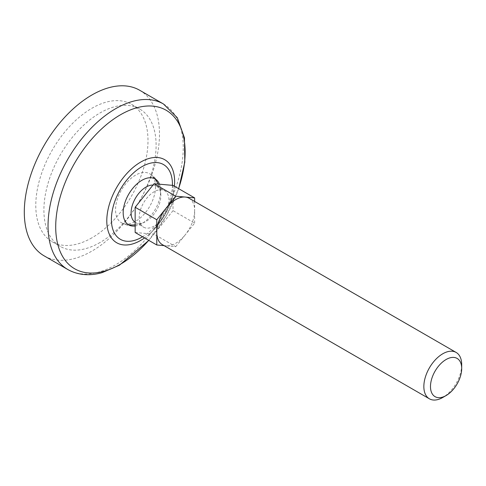 <?xml version="1.0" encoding="UTF-8"?>
<svg xmlns="http://www.w3.org/2000/svg" width="486" height="486" viewBox="0 0 486 486"><rect width="100%" height="100%" fill="white"/><g stroke="black" fill="none" stroke-linecap="round" stroke-linejoin="round"><path stroke-width="0.36" stroke-dasharray="2.43 1.82" d="M164.092 245.637L166.248 245.831A26.766 15.455 -60 0 1 162.33 244.616M152.987 185.075A21.032 12.144 -60 0 1 156.486 186.053A21.032 12.144 -60 0 1 160.805 194.491A21.032 12.144 -60 0 1 160.842 195.682A21.032 12.144 -60 0 1 145.97 221.44A21.032 12.144 -60 0 1 144.925 221.999A21.032 12.144 -60 0 1 135.454 222.479A21.032 12.144 -60 0 1 135.157 222.296M155.544 186.709A28.279 16.33 120 0 0 151.274 174.905A28.279 16.33 120 0 0 150.016 173.958A28.279 16.33 120 0 0 121.409 190.087A28.279 16.33 120 0 0 121.743 222.928A28.279 16.33 120 0 0 123.195 223.542A28.279 16.33 120 0 0 144.293 213.974A28.279 16.33 120 0 0 155.544 186.709M189.097 198.258A26.766 15.455 -60 0 1 194.637 210.511L194.637 201.459M154.08 226.124A21.032 12.144 -60 0 1 143.564 227.162A21.032 12.144 -60 0 1 143.564 202.881A21.032 12.144 -60 0 1 164.596 190.737A21.032 12.144 -60 0 1 167.822 207.589A21.032 12.144 -60 0 1 154.08 226.124M135.157 232.496L154.08 234.185L173.01 210.638L173.01 185.403M159.451 184.194A26.493 15.297 -60 0 1 160.647 191.113A26.493 15.297 -60 0 1 141.912 223.56A26.493 15.297 -60 0 1 135.157 226.002M194.637 223.129L194.637 210.511A26.766 15.455 -60 0 1 185.178 234.902L194.637 223.129L173.01 210.638M175.713 246.675L185.178 234.902A26.766 15.455 -60 0 1 175.713 243.292A26.766 15.455 -60 0 1 166.248 245.831L175.713 246.675L154.08 234.185M461.7 364.7A26.766 15.455 -60 0 1 442.776 397.481M139.689 90.262A95.596 55.191 -60 0 1 154.341 166.862A95.596 55.191 -60 0 1 91.897 251.098A95.596 55.191 -60 0 1 44.098 255.836M91.897 237.83A79.34 45.812 -60 0 1 52.227 241.761A79.34 45.812 -60 0 1 52.221 150.144A79.34 45.812 -60 0 1 131.566 104.332A79.34 45.812 -60 0 1 143.728 167.913A79.34 45.812 -60 0 1 91.897 237.83M100.007 242.514A79.34 45.812 -60 0 1 60.337 246.445A79.34 45.812 -60 0 1 60.337 154.827A79.34 45.812 -60 0 1 139.676 109.016A79.34 45.812 -60 0 1 151.839 172.597A79.34 45.812 -60 0 1 100.007 242.514M172.421 185.354A43.157 24.92 -60 0 1 142.568 236.779M174.413 186.217A47.968 27.696 -60 0 1 173.326 193.155A47.968 27.696 -60 0 1 150.022 233.517A47.968 27.696 -60 0 1 144.555 237.921M178.599 188.635A91.514 52.834 -60 0 1 148.746 240.345M163.436 103.968A95.596 55.191 -60 0 1 178.089 180.567A95.596 55.191 -60 0 1 115.638 264.809A95.596 55.191 -60 0 1 67.84 269.542M123.195 223.542A28.68 28.68 0 0 0 128.456 224.745M135.157 224.83A28.68 28.68 0 0 0 144.925 221.999M160.805 194.491A28.68 28.68 0 0 0 158.12 184.079M154.943 178.86A28.68 28.68 0 0 0 151.274 174.905M135.454 222.479L143.564 227.162M156.486 186.053L164.596 190.737M121.743 222.928A28.297 28.297 0 0 0 132.654 226.075M158.199 181.831A28.297 28.297 0 0 0 150.016 173.958M173.326 193.155C169.596 208.937 161.826 222.394 150.022 233.517C151.395 233.019 162.421 219.502 166.425 210.766C171.236 200.347 173.538 194.479 173.326 193.155M148.831 240.394L166.236 215.966L178.684 188.683M52.227 241.761L60.337 246.445M131.566 104.332L139.676 109.016"/><path stroke-width="0.73" d="M156.784 219.751L156.784 232.369A26.766 15.455 -60 0 1 166.248 207.978L156.784 219.751L135.157 207.261L135.157 232.496L156.784 244.987L164.092 245.637M175.713 196.204L166.248 207.978A26.766 15.455 -60 0 1 185.178 197.049L175.713 196.204L154.08 183.714L135.157 207.261M442.776 397.481L446.093 395.561A22.077 12.745 -60 0 1 430.481 386.552A22.077 12.745 -60 0 1 446.093 359.519A22.077 12.745 -60 0 1 461.7 368.528A22.077 12.745 -60 0 1 446.093 395.561L442.776 397.481A26.766 15.455 -60 0 1 429.393 398.806L162.33 244.616A26.766 15.455 -60 0 1 156.784 232.369L156.784 244.987M135.157 222.296A21.032 12.144 -60 0 1 134.16 200.657A21.032 12.144 -60 0 1 152.987 185.075M194.637 201.459L194.637 197.893L185.178 197.049A26.766 15.455 -60 0 1 189.097 198.258L456.154 352.447A26.766 15.455 -60 0 1 461.7 364.7L461.7 368.528M194.637 197.893L173.01 185.403L154.08 183.714M135.157 226.002A26.493 15.297 -60 0 1 132.654 226.075A26.493 15.297 -60 0 1 128.669 194.279A26.493 15.297 -60 0 1 158.199 181.831A26.493 15.297 -60 0 1 159.451 184.194M429.393 398.806A26.766 15.455 -60 0 1 429.393 367.896A26.766 15.455 -60 0 1 456.154 352.447M67.84 269.542L44.098 255.836A95.596 55.191 -60 0 1 44.098 145.454A95.596 55.191 -60 0 1 139.689 90.262L163.436 103.968A95.596 55.191 -60 0 0 67.84 159.159A95.596 55.191 -60 0 0 67.84 269.542C79.832 276.2 92.474 275.471 102.212 272.61L119.465 265.186L148.831 240.394M142.568 236.779A43.157 24.92 -60 0 1 141.912 237.162A43.157 24.92 -60 0 1 111.397 219.198A43.157 24.92 -60 0 1 142.513 166.352A43.157 24.92 -60 0 1 172.421 185.354M144.555 237.921A47.968 27.696 -60 0 1 140.709 240.394A47.968 27.696 -60 0 1 106.817 219.32A47.968 27.696 -60 0 1 143.279 160.696A47.968 27.696 -60 0 1 174.413 186.217M148.746 240.345A91.514 52.834 -60 0 1 120.425 264.238A91.514 52.834 -60 0 1 56.449 215.207A91.514 52.834 -60 0 1 139.67 107.066A91.514 52.834 -60 0 1 178.599 188.635M128.456 224.745A28.68 28.68 0 0 0 135.157 224.83M158.12 184.079A28.68 28.68 0 0 0 154.943 178.86M178.684 188.683L184.802 162.196L184.455 137.872L177.305 117.734L163.436 103.968"/></g></svg>
